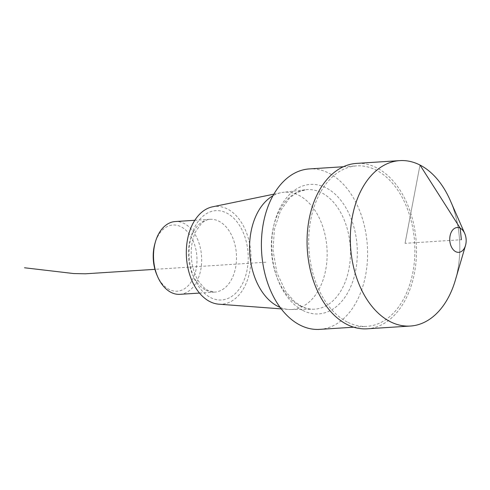 <?xml version="1.0" encoding="UTF-8"?>
<svg xmlns="http://www.w3.org/2000/svg" width="490" height="490" viewBox="0 0 490 490"><rect width="100%" height="100%" fill="white"/><g stroke="black" fill="none" stroke-linecap="round" stroke-linejoin="round"><path stroke-width="0.37" stroke-dasharray="2.45 1.84" d="M319.645 329.378A80.391 52.951 86.3 0 0 367.341 245.753A80.391 52.951 86.3 0 0 309.343 168.921M347.306 322.046A80.391 52.951 -93.7 0 1 308.908 234.551A80.391 52.951 -93.7 0 1 356.64 165.883A80.391 52.951 -93.7 0 1 414.632 242.715A80.391 52.951 -93.7 0 1 366.943 326.34A80.391 52.951 -93.7 0 1 347.306 322.046M157.045 275.313A33.148 21.836 86.3 0 0 169.124 289.412A33.148 21.836 86.3 0 0 195.884 270.223A33.148 21.836 86.3 0 0 182.886 227.844A33.148 21.836 86.3 0 0 154.993 243.334M179.922 294.331A36.468 24.022 86.3 0 0 201.555 256.399A36.468 24.022 86.3 0 0 175.249 221.547M218.822 304.18A48.994 32.273 86.3 0 0 250.862 253.232A48.994 32.273 86.3 0 0 212.568 206.811M280.115 307.395A58.751 38.698 86.3 0 0 288.555 309.435A58.751 38.698 86.3 0 0 290.821 309.502A58.751 38.698 86.3 0 0 326.977 248.344A58.751 38.698 86.3 0 0 283.293 192.319A58.751 38.698 86.3 0 0 281.058 192.674A58.751 38.698 86.3 0 0 272.948 195.773M410.375 326.04A82.877 54.592 86.3 0 0 459.547 239.837A82.877 54.592 86.3 0 0 399.754 160.622M367.102 328.821A82.877 54.592 86.3 0 0 416.267 242.611A82.877 54.592 86.3 0 0 356.481 163.403M450.188 200.294A82.877 54.592 -93.7 0 1 455.326 280.243M405.065 243.334L419.997 165.05L405.065 243.334L461.36 239.72M265.917 262.205L154.938 269.335M205.867 290.147A36.468 24.022 86.3 0 0 214.773 292.095A36.468 24.022 86.3 0 0 236.407 254.163A36.468 24.022 86.3 0 0 210.1 219.312A36.468 24.022 86.3 0 0 188.448 250.457A36.468 24.022 86.3 0 0 205.867 290.147M210.596 297.577A44.755 29.48 86.3 0 0 247.315 246.758A44.755 29.48 86.3 0 0 198.064 221.578A44.755 29.48 86.3 0 0 210.596 297.577M300.113 305.956A59.903 39.457 86.3 0 0 313.416 309.208A59.903 39.457 86.3 0 0 350.276 246.85A59.903 39.457 86.3 0 0 305.742 189.722A59.903 39.457 86.3 0 0 271.448 241.76A59.903 39.457 86.3 0 0 300.113 305.956M302.808 310.421A64.87 42.728 86.3 0 0 356.034 236.762A64.87 42.728 86.3 0 0 284.641 200.263A64.87 42.728 86.3 0 0 302.808 310.421M353.7 327.191L366.943 326.34M343.392 166.735L356.64 165.883M199.491 293.075L214.773 292.095L208.146 290.595L204.391 288.053L199.516 282.577C194.695 275.564 191.939 266.787 191.241 256.252C190.88 246.354 192.515 237.864 196.153 230.766L201.292 223.642C204.495 220.757 207.435 219.312 210.1 219.312L194.818 220.292M281.229 308.884L288.555 309.435M273.867 194.163L281.058 192.674M290.821 309.502L313.416 309.208C309.435 309.276 305.405 308.284 301.338 306.232L294.349 301.473L285.743 291.624L276.85 272.593L272.985 250.029L274.461 229.057L280.531 210.743L289.541 198.027L296.701 192.643L305.742 189.722L283.293 192.319"/><path stroke-width="0.73" d="M343.392 166.735L309.343 168.921A80.391 52.951 86.3 0 0 261.611 237.589A80.391 52.951 86.3 0 0 300.009 325.084A80.391 52.951 86.3 0 0 319.645 329.378L353.7 327.191M194.818 220.292L175.249 221.547A36.468 24.022 86.3 0 0 155.471 241.699L154.993 243.334A33.148 21.836 86.3 0 0 157.045 275.313L157.731 276.875A36.468 24.022 86.3 0 0 171.016 292.383A36.468 24.022 86.3 0 0 179.922 294.331L199.491 293.075M155.471 241.699A36.468 24.022 86.3 0 0 157.731 276.875M273.867 194.163L212.568 206.811A48.994 32.273 86.3 0 0 186.335 250.494A48.994 32.273 86.3 0 0 209.83 301.577A48.994 32.273 86.3 0 0 218.822 304.18L281.229 308.884M272.948 195.773A58.751 38.698 86.3 0 0 249.643 251.48A58.751 38.698 86.3 0 0 277.775 306.317A58.751 38.698 86.3 0 0 280.115 307.395M390.132 321.618A82.877 54.592 86.3 0 0 410.375 326.04L367.102 328.821A82.877 54.592 86.3 0 1 346.859 324.392A82.877 54.592 86.3 0 1 307.273 234.196A82.877 54.592 86.3 0 1 356.481 163.403L399.754 160.622A82.877 54.592 86.3 0 0 350.546 231.415A82.877 54.592 86.3 0 0 390.132 321.618M465.5 245.472L455.326 280.243A82.877 54.592 -93.7 0 1 385.599 318.972A82.877 54.592 -93.7 0 1 353.106 213.021A82.877 54.592 -93.7 0 1 419.997 165.05A82.877 54.592 -93.7 0 1 450.188 200.294L464.728 233.479A12.434 8.189 -93.7 0 1 465.5 245.472A12.434 8.189 -93.7 0 1 455.038 251.284A12.434 8.189 -93.7 0 1 450.169 235.39A12.434 8.189 -93.7 0 1 460.202 228.193A12.434 8.189 -93.7 0 1 464.728 233.479M461.36 239.72L460.202 228.193L419.997 165.05L460.202 228.193L461.36 239.72M154.938 269.335L85.444 273.794L73.751 273.555L24.5 267.773"/></g></svg>
